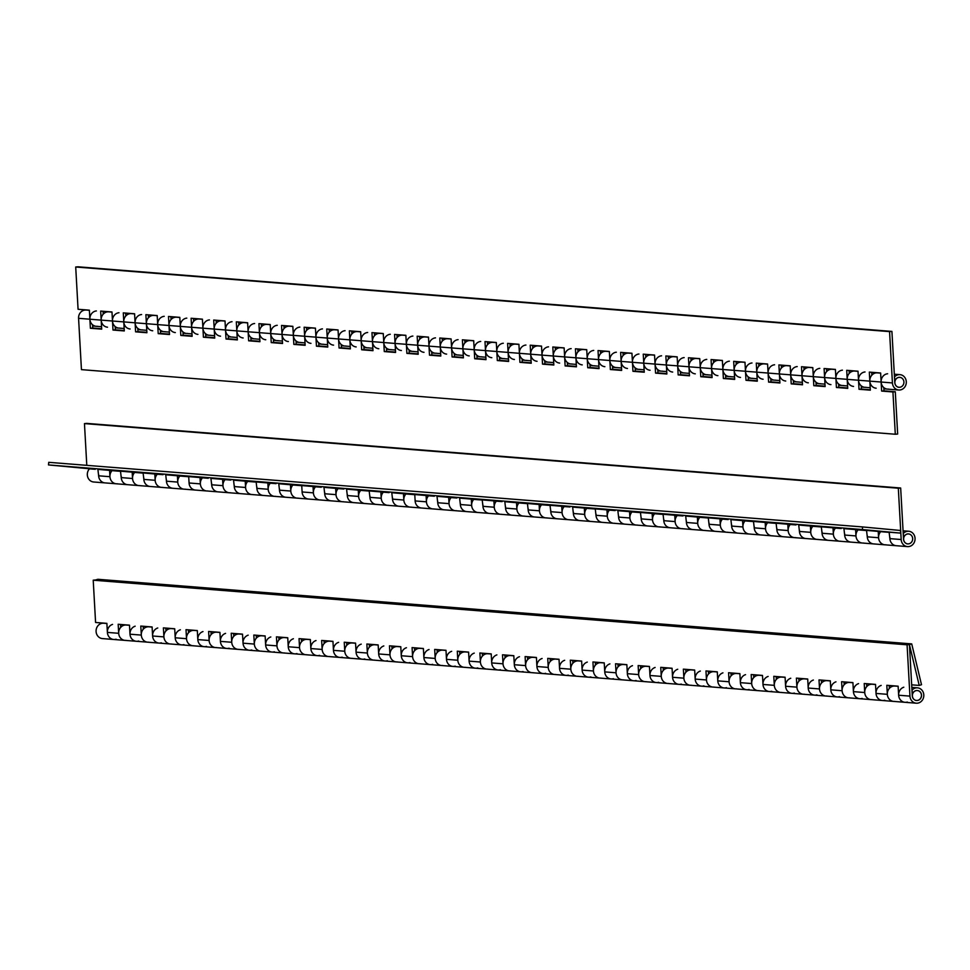 <?xml version="1.0" encoding="UTF-8"?>
<svg xmlns="http://www.w3.org/2000/svg" width="970" height="970" viewBox="0 0 970 970"><rect width="100%" height="100%" fill="white"/><g stroke="black" fill="none" stroke-linecap="round" stroke-linejoin="round"><path stroke-width="1.45" d="M911.715 643.898L909.423 644.601L95.569 579.987L97.861 579.284L911.715 643.898L921.5 684.711L919.22 685.426L909.423 644.601L907.071 644.807L909.945 696.12A7.699 6.948 94.5 0 0 916.262 703.202A7.699 6.948 94.5 0 0 917.305 703.189A7.699 6.948 94.5 0 0 923.816 695.49A7.699 6.948 94.5 0 0 917.487 687.839A7.699 6.948 94.5 0 0 916.444 687.851A7.699 6.948 94.5 0 0 912.067 690.058L912.333 694.884A5.08 4.583 -85.5 0 1 921.452 695.502A5.08 4.583 -85.5 0 1 912.297 695.914L909.423 644.601L95.569 579.987L93.217 580.193L95.581 622.473L106.882 623.37L107.391 632.404A7.699 6.948 94.5 0 0 113.708 639.485A7.699 6.948 -85.5 0 1 107.403 632.586A7.699 6.948 -85.5 0 1 112.544 624.401M909.945 696.12L898.632 695.223L898.135 686.19L886.822 685.293L887.332 694.326L876.031 693.429L875.522 684.396L864.221 683.498L864.731 692.531L853.418 691.634L852.921 682.601L841.608 681.704L842.118 690.737L830.817 689.84L830.308 680.807L819.007 679.909L819.517 688.942A7.699 6.948 94.5 0 0 825.834 696.023A7.699 6.948 -85.5 0 1 819.529 689.124A7.699 6.948 -85.5 0 1 824.67 680.94A7.699 6.948 -85.5 0 1 827.058 680.661A7.699 6.948 94.5 0 0 826.016 680.673A7.699 6.948 94.5 0 0 821.638 682.88L821.541 682.868M819.517 688.942L808.204 688.045L807.707 679.012L796.394 678.115L796.904 687.148A7.699 6.948 94.5 0 0 803.233 694.229A7.699 6.948 -85.5 0 1 796.916 687.33A7.699 6.948 -85.5 0 1 802.057 679.145A7.699 6.948 -85.5 0 1 804.445 678.867A7.699 6.948 94.5 0 0 803.415 678.879A7.699 6.948 94.5 0 0 799.025 681.086L798.94 681.073M796.904 687.148L785.603 686.251L785.094 677.218L773.793 676.32L774.303 685.353A7.699 6.948 94.5 0 0 780.62 692.434A7.699 6.948 -85.5 0 1 774.315 685.535A7.699 6.948 -85.5 0 1 779.456 677.351A7.699 6.948 -85.5 0 1 781.844 677.072A7.699 6.948 94.5 0 0 780.802 677.084A7.699 6.948 94.5 0 0 776.424 679.291L776.327 679.279M774.303 685.353L762.99 684.456L762.493 675.423L751.18 674.526L751.689 683.559A7.699 6.948 94.5 0 0 758.019 690.64A7.699 6.948 -85.5 0 1 751.702 683.741A7.699 6.948 -85.5 0 1 756.842 675.544A7.699 6.948 -85.5 0 1 759.231 675.278A7.699 6.948 94.5 0 0 758.201 675.29A7.699 6.948 94.5 0 0 753.811 677.496L753.726 677.484M751.689 683.559L740.389 682.662L739.88 673.629L728.579 672.731L729.088 681.764A7.699 6.948 94.5 0 0 735.405 688.845A7.699 6.948 -85.5 0 1 729.101 681.946A7.699 6.948 -85.5 0 1 734.241 673.75A7.699 6.948 -85.5 0 1 736.63 673.483A7.699 6.948 94.5 0 0 735.587 673.495A7.699 6.948 94.5 0 0 731.21 675.702L731.113 675.69M729.088 681.764L717.776 680.867L717.279 671.834L705.966 670.937L706.475 679.97A7.699 6.948 94.5 0 0 712.804 687.051A7.699 6.948 -85.5 0 1 706.487 680.152A7.699 6.948 -85.5 0 1 711.628 671.955A7.699 6.948 -85.5 0 1 714.017 671.689A7.699 6.948 94.5 0 0 712.986 671.701A7.699 6.948 94.5 0 0 708.597 673.895L708.512 673.895M706.475 679.97L695.175 679.073L694.665 670.04L683.365 669.142L683.874 678.176A7.699 6.948 94.5 0 0 690.191 685.244A7.699 6.948 -85.5 0 1 683.886 678.357A7.699 6.948 -85.5 0 1 689.027 670.161A7.699 6.948 -85.5 0 1 691.416 669.894A7.699 6.948 94.5 0 0 690.373 669.894A7.699 6.948 94.5 0 0 685.996 672.101L685.899 672.101M683.874 678.176L672.562 677.278L672.064 668.245L660.752 667.348L661.261 676.381A7.699 6.948 94.5 0 0 667.59 683.45A7.699 6.948 -85.5 0 1 661.273 676.563A7.699 6.948 -85.5 0 1 666.414 668.366A7.699 6.948 -85.5 0 1 668.803 668.1A7.699 6.948 94.5 0 0 667.772 668.1A7.699 6.948 94.5 0 0 663.383 670.306L663.298 670.306M661.261 676.381L649.961 675.484L649.451 666.451L638.151 665.553L638.66 674.587A7.699 6.948 94.5 0 0 644.977 681.655A7.699 6.948 -85.5 0 1 638.672 674.768A7.699 6.948 -85.5 0 1 643.813 666.572A7.699 6.948 -85.5 0 1 646.202 666.305A7.699 6.948 94.5 0 0 645.159 666.305A7.699 6.948 94.5 0 0 640.782 668.512L640.685 668.512M638.66 674.587L627.347 673.689L626.85 664.656L615.538 663.759L616.047 672.792A7.699 6.948 94.5 0 0 622.376 679.861A7.699 6.948 -85.5 0 1 616.059 672.974A7.699 6.948 -85.5 0 1 621.2 664.777A7.699 6.948 -85.5 0 1 623.589 664.511A7.699 6.948 94.5 0 0 622.558 664.511A7.699 6.948 94.5 0 0 618.169 666.717L618.084 666.717M616.047 672.792L604.746 671.895L604.237 662.862L592.937 661.964L593.446 670.997A7.699 6.948 94.5 0 0 599.763 678.066A7.699 6.948 -85.5 0 1 593.458 671.179A7.699 6.948 -85.5 0 1 598.599 662.983A7.699 6.948 -85.5 0 1 600.988 662.716A7.699 6.948 94.5 0 0 599.945 662.716A7.699 6.948 94.5 0 0 595.568 664.923L595.471 664.923M593.446 670.997L582.133 670.1L581.636 661.067L570.324 660.17L570.833 669.203A7.699 6.948 94.5 0 0 577.162 676.272A7.699 6.948 -85.5 0 1 570.845 669.385A7.699 6.948 -85.5 0 1 575.986 661.188A7.699 6.948 -85.5 0 1 578.375 660.922A7.699 6.948 94.5 0 0 577.344 660.922A7.699 6.948 94.5 0 0 572.955 663.128L572.87 663.128M570.833 669.203L559.532 668.306L559.023 659.273L547.723 658.375L548.232 667.409A7.699 6.948 94.5 0 0 554.549 674.477A7.699 6.948 -85.5 0 1 548.244 667.59A7.699 6.948 -85.5 0 1 553.385 659.394A7.699 6.948 -85.5 0 1 555.774 659.127A7.699 6.948 94.5 0 0 554.731 659.127A7.699 6.948 94.5 0 0 550.354 661.334L550.257 661.334M548.232 667.409L536.919 666.511L536.422 657.478L525.109 656.581L525.619 665.614A7.699 6.948 94.5 0 0 531.948 672.683A7.699 6.948 -85.5 0 1 525.631 665.796A7.699 6.948 -85.5 0 1 530.772 657.599A7.699 6.948 -85.5 0 1 533.16 657.333A7.699 6.948 94.5 0 0 532.13 657.333A7.699 6.948 94.5 0 0 527.741 659.539L527.656 659.539M525.619 665.614L514.318 664.717L513.809 655.684L502.508 654.786L503.018 663.819A7.699 6.948 94.5 0 0 509.335 670.888A7.699 6.948 -85.5 0 1 503.03 664.001A7.699 6.948 -85.5 0 1 508.171 655.805A7.699 6.948 -85.5 0 1 510.559 655.538A7.699 6.948 94.5 0 0 509.517 655.538A7.699 6.948 94.5 0 0 505.14 657.745L505.043 657.745M503.018 663.819L491.705 662.922L491.208 653.889L479.895 652.992L480.405 662.025L469.104 661.128L468.595 652.095L457.294 651.197L457.804 660.23L446.491 659.333L445.994 650.3L434.681 649.403L435.19 658.436L423.89 657.539L423.381 648.506L412.08 647.608L412.589 656.641L401.277 655.744L400.78 646.711L389.467 645.814L389.976 654.847L378.676 653.95L378.167 644.917L366.866 644.019L367.375 653.053L356.063 652.155L355.566 643.122L344.253 642.225L344.762 651.246L333.462 650.349L332.952 641.328L321.652 640.43L322.161 649.451L310.849 648.554L310.351 639.533L299.039 638.636L299.548 647.657L288.248 646.76L287.738 637.739L276.438 636.841L276.947 645.862L265.635 644.965L265.137 635.944L253.825 635.047L254.334 644.068L243.033 643.171L242.524 634.15L231.224 633.252L231.733 642.273L220.42 641.376L219.923 632.355L208.611 631.458L209.12 640.479L197.819 639.582L197.31 630.561L186.01 629.663L186.519 638.684L175.206 637.787L174.709 628.766L163.396 627.869L163.906 636.89L152.605 635.993L152.096 626.96L140.796 626.062L141.305 635.095L129.992 634.198L129.495 625.165L118.182 624.268L118.692 633.301A7.699 6.948 94.5 0 0 125.021 640.382A7.699 6.948 -85.5 0 1 118.704 633.483A7.699 6.948 -85.5 0 1 123.845 625.298A7.699 6.948 -85.5 0 1 126.233 625.019A7.699 6.948 94.5 0 0 125.203 625.032A7.699 6.948 94.5 0 0 120.813 627.238L120.716 627.226M141.305 635.095A7.699 6.948 94.5 0 0 147.622 642.176A7.699 6.948 -85.5 0 1 141.317 635.277A7.699 6.948 -85.5 0 1 146.458 627.093A7.699 6.948 -85.5 0 1 148.846 626.826A7.699 6.948 94.5 0 0 147.804 626.826A7.699 6.948 94.5 0 0 143.427 629.033L143.33 629.021M163.906 636.89A7.699 6.948 94.5 0 0 170.235 643.971A7.699 6.948 -85.5 0 1 163.918 637.072A7.699 6.948 -85.5 0 1 169.059 628.887A7.699 6.948 -85.5 0 1 171.447 628.621A7.699 6.948 94.5 0 0 170.417 628.621A7.699 6.948 94.5 0 0 166.028 630.827L165.931 630.815M186.519 638.684A7.699 6.948 94.5 0 0 192.836 645.765A7.699 6.948 -85.5 0 1 186.531 638.866A7.699 6.948 -85.5 0 1 191.672 630.682A7.699 6.948 -85.5 0 1 194.061 630.415A7.699 6.948 94.5 0 0 193.018 630.415A7.699 6.948 94.5 0 0 188.641 632.622L188.544 632.61M209.12 640.479A7.699 6.948 94.5 0 0 215.449 647.56A7.699 6.948 -85.5 0 1 209.132 640.661A7.699 6.948 -85.5 0 1 214.273 632.476A7.699 6.948 -85.5 0 1 216.662 632.21A7.699 6.948 94.5 0 0 215.631 632.21A7.699 6.948 94.5 0 0 211.242 634.416L211.145 634.404M231.733 642.273A7.699 6.948 94.5 0 0 238.05 649.354A7.699 6.948 -85.5 0 1 231.745 642.455A7.699 6.948 -85.5 0 1 236.886 634.271A7.699 6.948 -85.5 0 1 239.275 634.004A7.699 6.948 94.5 0 0 238.232 634.004A7.699 6.948 94.5 0 0 233.855 636.211L233.758 636.199M254.334 644.068A7.699 6.948 94.5 0 0 260.663 651.149A7.699 6.948 -85.5 0 1 254.346 644.25A7.699 6.948 -85.5 0 1 259.487 636.065A7.699 6.948 -85.5 0 1 261.876 635.799A7.699 6.948 94.5 0 0 260.845 635.799A7.699 6.948 94.5 0 0 256.456 638.005L256.359 637.993M276.947 645.862A7.699 6.948 94.5 0 0 283.264 652.943A7.699 6.948 -85.5 0 1 276.959 646.044A7.699 6.948 -85.5 0 1 282.1 637.86A7.699 6.948 -85.5 0 1 284.489 637.593A7.699 6.948 94.5 0 0 283.446 637.593A7.699 6.948 94.5 0 0 279.069 639.8L278.972 639.788M299.548 647.657A7.699 6.948 94.5 0 0 305.877 654.738A7.699 6.948 -85.5 0 1 299.56 647.839A7.699 6.948 -85.5 0 1 304.701 639.654A7.699 6.948 -85.5 0 1 307.09 639.388A7.699 6.948 94.5 0 0 306.059 639.388A7.699 6.948 94.5 0 0 301.67 641.594L301.573 641.582M322.161 649.451A7.699 6.948 94.5 0 0 328.478 656.532A7.699 6.948 -85.5 0 1 322.173 649.633A7.699 6.948 -85.5 0 1 327.314 641.449A7.699 6.948 -85.5 0 1 329.703 641.182A7.699 6.948 94.5 0 0 328.66 641.182A7.699 6.948 94.5 0 0 324.283 643.389L324.186 643.377M344.762 651.246A7.699 6.948 94.5 0 0 351.091 658.327A7.699 6.948 -85.5 0 1 344.774 651.428A7.699 6.948 -85.5 0 1 349.915 643.243A7.699 6.948 -85.5 0 1 352.304 642.977A7.699 6.948 94.5 0 0 351.273 642.977A7.699 6.948 94.5 0 0 346.884 645.183L346.787 645.171M367.375 653.053A7.699 6.948 94.5 0 0 373.692 660.121A7.699 6.948 -85.5 0 1 367.387 653.222A7.699 6.948 -85.5 0 1 372.529 645.038A7.699 6.948 -85.5 0 1 374.917 644.771A7.699 6.948 94.5 0 0 373.874 644.771A7.699 6.948 94.5 0 0 369.497 646.978L369.4 646.966M389.976 654.847A7.699 6.948 94.5 0 0 396.306 661.916A7.699 6.948 -85.5 0 1 389.988 655.017A7.699 6.948 -85.5 0 1 395.129 646.832A7.699 6.948 -85.5 0 1 397.518 646.566A7.699 6.948 94.5 0 0 396.487 646.566A7.699 6.948 94.5 0 0 392.098 648.772L392.001 648.76M412.589 656.641A7.699 6.948 94.5 0 0 418.907 663.71A7.699 6.948 -85.5 0 1 412.602 656.811A7.699 6.948 -85.5 0 1 417.743 648.627A7.699 6.948 -85.5 0 1 420.131 648.36A7.699 6.948 94.5 0 0 419.088 648.36A7.699 6.948 94.5 0 0 414.711 650.567L414.614 650.555M435.19 658.436A7.699 6.948 94.5 0 0 441.52 665.505A7.699 6.948 -85.5 0 1 435.203 658.606A7.699 6.948 -85.5 0 1 440.344 650.421A7.699 6.948 -85.5 0 1 442.732 650.155A7.699 6.948 94.5 0 0 441.702 650.155A7.699 6.948 94.5 0 0 437.312 652.361L437.228 652.361M480.405 662.025A7.699 6.948 94.5 0 0 486.734 669.094A7.699 6.948 -85.5 0 1 480.417 662.207A7.699 6.948 -85.5 0 1 485.558 654.01A7.699 6.948 -85.5 0 1 487.946 653.744A7.699 6.948 94.5 0 0 486.916 653.744A7.699 6.948 94.5 0 0 482.526 655.95L482.442 655.95M457.804 660.23A7.699 6.948 94.5 0 0 464.121 667.299A7.699 6.948 -85.5 0 1 457.816 660.412A7.699 6.948 -85.5 0 1 462.957 652.216A7.699 6.948 -85.5 0 1 465.345 651.949A7.699 6.948 94.5 0 0 464.303 651.949A7.699 6.948 94.5 0 0 459.925 654.156L459.828 654.156M842.118 690.737A7.699 6.948 94.5 0 0 848.447 697.818A7.699 6.948 -85.5 0 1 842.13 690.919A7.699 6.948 -85.5 0 1 847.271 682.735A7.699 6.948 -85.5 0 1 849.659 682.456A7.699 6.948 94.5 0 0 848.629 682.468A7.699 6.948 94.5 0 0 844.239 684.674L844.155 684.662M864.731 692.531A7.699 6.948 94.5 0 0 871.048 699.612A7.699 6.948 -85.5 0 1 864.743 692.713A7.699 6.948 -85.5 0 1 869.884 684.529A7.699 6.948 -85.5 0 1 872.272 684.25A7.699 6.948 94.5 0 0 871.23 684.262A7.699 6.948 94.5 0 0 866.853 686.469L866.756 686.457M887.332 694.326A7.699 6.948 94.5 0 0 893.661 701.407A7.699 6.948 -85.5 0 1 887.344 694.508A7.699 6.948 -85.5 0 1 892.485 686.323A7.699 6.948 -85.5 0 1 894.873 686.045A7.699 6.948 94.5 0 0 893.843 686.057A7.699 6.948 94.5 0 0 889.454 688.263L889.369 688.251M889.369 688.361L889.211 685.487M866.756 686.566L866.598 683.692M844.155 684.771L843.997 681.898M821.541 682.977L821.384 680.103M798.94 681.182L798.783 678.309M776.327 679.388L776.17 676.514M753.726 677.593L753.569 674.72M731.113 675.799L730.956 672.925M708.512 674.004L708.355 671.131M685.899 672.21L685.741 669.336M663.298 670.415L663.14 667.542M640.685 668.609L640.527 665.747M618.084 666.814L617.926 663.953M595.471 665.02L595.313 662.158M572.87 663.225L572.712 660.364M550.257 661.431L550.099 658.569M527.656 659.636L527.498 656.775M505.043 657.842L504.885 654.98M482.442 656.047L482.284 653.174M459.828 654.253L459.671 651.379M437.228 652.458L437.07 649.585M414.614 650.664L414.457 647.79M392.013 648.869L391.856 645.996M369.4 647.075L369.243 644.201M346.799 645.28L346.642 642.407M324.186 643.486L324.029 640.612M301.585 641.691L301.427 638.818M278.972 639.897L278.814 637.023M256.371 638.102L256.213 635.229M233.758 636.308L233.6 633.434M211.157 634.513L210.999 631.64M188.544 632.719L188.386 629.845M165.943 630.924L165.785 628.051M143.33 629.13L143.172 626.256M120.729 627.335L120.571 624.462M876.031 693.429A7.699 6.948 94.5 0 0 882.348 700.51L893.661 701.407A7.699 6.948 94.5 0 0 894.692 701.395M898.632 695.223A7.699 6.948 94.5 0 0 904.962 702.304A7.699 6.948 -85.5 0 1 898.644 695.405A7.699 6.948 -85.5 0 1 903.797 687.221M853.418 691.634A7.699 6.948 94.5 0 0 859.747 698.715L871.048 699.612A7.699 6.948 94.5 0 0 872.091 699.6M830.817 689.84A7.699 6.948 94.5 0 0 837.134 696.921L848.447 697.818A7.699 6.948 94.5 0 0 849.477 697.806M446.491 659.333A7.699 6.948 94.5 0 0 452.82 666.402L464.121 667.299A7.699 6.948 94.5 0 0 465.163 667.299M469.104 661.128A7.699 6.948 94.5 0 0 475.421 668.197L486.734 669.094A7.699 6.948 94.5 0 0 487.764 669.094M423.89 657.539A7.699 6.948 94.5 0 0 430.207 664.608L441.52 665.505A7.699 6.948 94.5 0 0 442.55 665.505M401.277 655.744A7.699 6.948 94.5 0 0 407.606 662.813L418.907 663.71A7.699 6.948 94.5 0 0 419.949 663.71M378.676 653.95A7.699 6.948 94.5 0 0 384.993 661.019L396.306 661.916A7.699 6.948 94.5 0 0 397.336 661.916M356.063 652.155A7.699 6.948 94.5 0 0 362.392 659.224L373.692 660.121A7.699 6.948 94.5 0 0 374.735 660.121M333.462 650.349A7.699 6.948 94.5 0 0 339.779 657.43L351.091 658.327A7.699 6.948 94.5 0 0 352.122 658.327M310.849 648.554A7.699 6.948 94.5 0 0 317.178 655.635L328.478 656.532A7.699 6.948 94.5 0 0 329.521 656.532M288.248 646.76A7.699 6.948 94.5 0 0 294.565 653.841L305.877 654.738A7.699 6.948 94.5 0 0 306.908 654.738M265.635 644.965A7.699 6.948 94.5 0 0 271.964 652.046L283.264 652.943A7.699 6.948 94.5 0 0 284.307 652.943M243.033 643.171A7.699 6.948 94.5 0 0 249.351 650.252L260.663 651.149A7.699 6.948 94.5 0 0 261.694 651.149M220.42 641.376A7.699 6.948 94.5 0 0 226.75 648.457L238.05 649.354A7.699 6.948 94.5 0 0 239.093 649.354M197.819 639.582A7.699 6.948 94.5 0 0 204.137 646.663L215.449 647.56A7.699 6.948 94.5 0 0 216.48 647.56M175.206 637.787A7.699 6.948 94.5 0 0 181.535 644.868L192.836 645.765A7.699 6.948 94.5 0 0 193.879 645.765M152.605 635.993A7.699 6.948 94.5 0 0 158.922 643.074L170.235 643.971A7.699 6.948 94.5 0 0 171.266 643.971M129.992 634.198A7.699 6.948 94.5 0 0 136.321 641.279L147.622 642.176A7.699 6.948 94.5 0 0 148.665 642.176M116.097 639.218A7.699 6.948 -85.5 0 1 113.708 639.485L125.021 640.382A7.699 6.948 94.5 0 0 126.051 640.37M491.705 662.922A7.699 6.948 94.5 0 0 498.034 669.991L509.335 670.888A7.699 6.948 94.5 0 0 510.378 670.888M514.318 664.717A7.699 6.948 94.5 0 0 520.635 671.786L531.948 672.683A7.699 6.948 94.5 0 0 532.979 672.683M536.919 666.511A7.699 6.948 94.5 0 0 543.249 673.58L554.549 674.477A7.699 6.948 94.5 0 0 555.592 674.477M559.532 668.306A7.699 6.948 94.5 0 0 565.849 675.375L577.162 676.272A7.699 6.948 94.5 0 0 578.193 676.272M582.133 670.1A7.699 6.948 94.5 0 0 588.463 677.169L599.763 678.066A7.699 6.948 94.5 0 0 600.806 678.066M604.746 671.895A7.699 6.948 94.5 0 0 611.064 678.964L622.376 679.861A7.699 6.948 94.5 0 0 623.407 679.861M627.347 673.689A7.699 6.948 94.5 0 0 633.677 680.758L644.977 681.655A7.699 6.948 94.5 0 0 646.02 681.655M649.961 675.484A7.699 6.948 94.5 0 0 656.278 682.553L667.59 683.45A7.699 6.948 94.5 0 0 668.621 683.45M672.562 677.278A7.699 6.948 94.5 0 0 678.891 684.347L690.191 685.244A7.699 6.948 94.5 0 0 691.234 685.244M695.175 679.073A7.699 6.948 94.5 0 0 701.492 686.154L712.804 687.051A7.699 6.948 94.5 0 0 713.835 687.039M717.776 680.867A7.699 6.948 94.5 0 0 724.105 687.948L735.405 688.845A7.699 6.948 94.5 0 0 736.448 688.833M740.389 682.662A7.699 6.948 94.5 0 0 746.706 689.743L758.019 690.64A7.699 6.948 94.5 0 0 759.049 690.628M762.99 684.456A7.699 6.948 94.5 0 0 769.319 691.537L780.62 692.434A7.699 6.948 94.5 0 0 781.662 692.422M785.603 686.251A7.699 6.948 94.5 0 0 791.92 693.332L803.233 694.229A7.699 6.948 94.5 0 0 804.263 694.217M808.204 688.045A7.699 6.948 94.5 0 0 814.533 695.126L825.834 696.023A7.699 6.948 94.5 0 0 826.876 696.011M907.071 644.807L93.217 580.193M917.147 700.486A4.971 4.486 94.5 0 0 917.268 690.555A4.971 4.486 94.5 0 0 912.382 695.538A4.971 4.486 94.5 0 0 917.147 700.486M206.525 646.396A7.699 6.948 -85.5 0 1 204.137 646.663A7.699 6.948 -85.5 0 1 197.831 639.763A7.699 6.948 -85.5 0 1 202.972 631.579M229.138 648.19A7.699 6.948 -85.5 0 1 226.75 648.457A7.699 6.948 -85.5 0 1 220.433 641.558A7.699 6.948 -85.5 0 1 225.586 633.374M251.739 649.985A7.699 6.948 -85.5 0 1 249.351 650.252A7.699 6.948 -85.5 0 1 243.046 643.352A7.699 6.948 -85.5 0 1 248.187 635.168M274.352 651.779A7.699 6.948 -85.5 0 1 271.964 652.046A7.699 6.948 -85.5 0 1 265.647 645.147A7.699 6.948 -85.5 0 1 270.8 636.963M296.953 653.574A7.699 6.948 -85.5 0 1 294.565 653.841A7.699 6.948 -85.5 0 1 288.26 646.941A7.699 6.948 -85.5 0 1 293.401 638.757M319.566 655.368A7.699 6.948 -85.5 0 1 317.178 655.635A7.699 6.948 -85.5 0 1 310.861 648.736A7.699 6.948 -85.5 0 1 316.014 640.552M342.167 657.163A7.699 6.948 -85.5 0 1 339.779 657.43A7.699 6.948 -85.5 0 1 333.474 650.53A7.699 6.948 -85.5 0 1 338.615 642.346M364.781 658.957A7.699 6.948 -85.5 0 1 362.392 659.224A7.699 6.948 -85.5 0 1 356.075 652.325A7.699 6.948 -85.5 0 1 361.228 644.141M387.382 660.752A7.699 6.948 -85.5 0 1 384.993 661.019A7.699 6.948 -85.5 0 1 378.688 654.12A7.699 6.948 -85.5 0 1 383.829 645.935M409.995 662.546A7.699 6.948 -85.5 0 1 407.606 662.813A7.699 6.948 -85.5 0 1 401.289 655.914A7.699 6.948 -85.5 0 1 406.442 647.73M432.596 664.341A7.699 6.948 -85.5 0 1 430.207 664.608A7.699 6.948 -85.5 0 1 423.902 657.709A7.699 6.948 -85.5 0 1 429.043 649.524M455.209 666.135A7.699 6.948 -85.5 0 1 452.82 666.402A7.699 6.948 -85.5 0 1 446.503 659.515A7.699 6.948 -85.5 0 1 451.656 651.319M477.81 667.93A7.699 6.948 -85.5 0 1 475.421 668.197A7.699 6.948 -85.5 0 1 469.116 661.31A7.699 6.948 -85.5 0 1 474.257 653.113M500.423 669.724A7.699 6.948 -85.5 0 1 498.034 669.991A7.699 6.948 -85.5 0 1 491.717 663.104A7.699 6.948 -85.5 0 1 496.87 654.908M523.024 671.519A7.699 6.948 -85.5 0 1 520.635 671.786A7.699 6.948 -85.5 0 1 514.33 664.899A7.699 6.948 -85.5 0 1 519.471 656.702M907.35 702.037A7.699 6.948 -85.5 0 1 904.962 702.304L916.262 703.202M884.737 700.243A7.699 6.948 -85.5 0 1 882.348 700.51A7.699 6.948 -85.5 0 1 876.043 693.611A7.699 6.948 -85.5 0 1 881.184 685.426M862.136 698.436A7.699 6.948 -85.5 0 1 859.747 698.715A7.699 6.948 -85.5 0 1 853.43 691.816A7.699 6.948 -85.5 0 1 858.583 683.632M839.523 696.642A7.699 6.948 -85.5 0 1 837.134 696.921A7.699 6.948 -85.5 0 1 830.829 690.022A7.699 6.948 -85.5 0 1 835.97 681.837M816.922 694.847A7.699 6.948 -85.5 0 1 814.533 695.126A7.699 6.948 -85.5 0 1 808.216 688.227A7.699 6.948 -85.5 0 1 813.369 680.043M794.309 693.053A7.699 6.948 -85.5 0 1 791.92 693.332A7.699 6.948 -85.5 0 1 785.615 686.433A7.699 6.948 -85.5 0 1 790.756 678.248M771.708 691.258A7.699 6.948 -85.5 0 1 769.319 691.537A7.699 6.948 -85.5 0 1 763.002 684.638A7.699 6.948 -85.5 0 1 768.155 676.442M749.095 689.464A7.699 6.948 -85.5 0 1 746.706 689.743A7.699 6.948 -85.5 0 1 740.401 682.844A7.699 6.948 -85.5 0 1 745.542 674.647M726.494 687.669A7.699 6.948 -85.5 0 1 724.105 687.948A7.699 6.948 -85.5 0 1 717.788 681.049A7.699 6.948 -85.5 0 1 722.941 672.853M703.88 685.875A7.699 6.948 -85.5 0 1 701.492 686.154A7.699 6.948 -85.5 0 1 695.187 679.255A7.699 6.948 -85.5 0 1 700.328 671.058M681.279 684.08A7.699 6.948 -85.5 0 1 678.891 684.347A7.699 6.948 -85.5 0 1 672.574 677.46A7.699 6.948 -85.5 0 1 677.727 669.264M658.666 682.286A7.699 6.948 -85.5 0 1 656.278 682.553A7.699 6.948 -85.5 0 1 649.973 675.666A7.699 6.948 -85.5 0 1 655.114 667.469M636.065 680.491A7.699 6.948 -85.5 0 1 633.677 680.758A7.699 6.948 -85.5 0 1 627.36 673.871A7.699 6.948 -85.5 0 1 632.513 665.675M613.452 678.697A7.699 6.948 -85.5 0 1 611.064 678.964A7.699 6.948 -85.5 0 1 604.759 672.077A7.699 6.948 -85.5 0 1 609.9 663.88M590.851 676.902A7.699 6.948 -85.5 0 1 588.463 677.169A7.699 6.948 -85.5 0 1 582.145 670.282A7.699 6.948 -85.5 0 1 587.299 662.086M545.637 673.313A7.699 6.948 -85.5 0 1 543.249 673.58A7.699 6.948 -85.5 0 1 536.931 666.693A7.699 6.948 -85.5 0 1 542.084 658.497M568.238 675.108A7.699 6.948 -85.5 0 1 565.849 675.375A7.699 6.948 -85.5 0 1 559.544 668.488A7.699 6.948 -85.5 0 1 564.686 660.291M183.924 644.601A7.699 6.948 -85.5 0 1 181.535 644.868A7.699 6.948 -85.5 0 1 175.218 637.969A7.699 6.948 -85.5 0 1 180.371 629.785M161.311 642.807A7.699 6.948 -85.5 0 1 158.922 643.074A7.699 6.948 -85.5 0 1 152.617 636.174A7.699 6.948 -85.5 0 1 157.758 627.99M113.708 639.485L102.408 638.587A7.699 6.948 -85.5 0 1 96.103 631.688A7.699 6.948 -85.5 0 1 101.244 623.504A7.699 6.948 -85.5 0 1 103.632 623.225L106.894 623.492M138.71 641.012A7.699 6.948 -85.5 0 1 136.321 641.279A7.699 6.948 -85.5 0 1 130.004 634.38A7.699 6.948 -85.5 0 1 135.157 626.196M919.22 685.426L911.679 684.832M899.639 387.285A4.971 4.486 94.5 0 0 899.76 377.366A4.971 4.486 94.5 0 0 894.873 382.35A4.971 4.486 94.5 0 0 899.639 387.285M160.377 330.164L160.559 333.425L158.207 333.632L169.507 334.529L168.998 325.496A7.699 6.948 -85.5 0 1 175.509 317.226A7.699 6.948 -85.5 0 1 176.552 317.214A7.699 6.948 94.5 0 0 175.509 317.226A7.699 6.948 94.5 0 0 171.132 319.433L171.035 319.421M187.671 333.462A7.699 6.948 -85.5 0 1 186.628 333.474A7.699 6.948 -85.5 0 1 183.087 332.031L182.99 332.031M182.99 331.958L183.172 335.22L180.808 335.426L192.121 336.323L191.611 327.29A7.699 6.948 -85.5 0 1 198.11 319.021A7.699 6.948 -85.5 0 1 199.153 319.009A7.699 6.948 94.5 0 0 198.11 319.021A7.699 6.948 94.5 0 0 193.733 321.228L193.636 321.216M210.272 335.256A7.699 6.948 -85.5 0 1 209.241 335.268A7.699 6.948 -85.5 0 1 205.688 333.825L205.604 333.825M205.591 333.753L205.773 337.014L203.421 337.22L214.722 338.118L214.212 329.085A7.699 6.948 -85.5 0 1 220.723 320.815A7.699 6.948 -85.5 0 1 221.766 320.803A7.699 6.948 94.5 0 0 220.723 320.815A7.699 6.948 94.5 0 0 216.346 323.022L216.249 323.01M232.885 337.051A7.699 6.948 -85.5 0 1 231.842 337.063A7.699 6.948 -85.5 0 1 228.302 335.632L228.205 335.62M228.205 335.547L228.387 338.809L226.022 339.015L237.335 339.912L236.825 330.879A7.699 6.948 -85.5 0 1 243.325 322.61A7.699 6.948 -85.5 0 1 244.367 322.598A7.699 6.948 94.5 0 0 243.325 322.61A7.699 6.948 94.5 0 0 238.947 324.817L238.85 324.804M255.486 338.845A7.699 6.948 -85.5 0 1 254.455 338.857A7.699 6.948 -85.5 0 1 250.903 337.427L250.818 337.414M250.806 337.342L250.987 340.603L248.635 340.809L259.936 341.707L259.426 332.674A7.699 6.948 -85.5 0 1 265.938 324.404A7.699 6.948 -85.5 0 1 266.98 324.392A7.699 6.948 94.5 0 0 265.938 324.404A7.699 6.948 94.5 0 0 261.56 326.611L261.463 326.599M278.099 340.64A7.699 6.948 -85.5 0 1 277.056 340.652A7.699 6.948 -85.5 0 1 273.516 339.221L273.419 339.209M273.419 339.136L273.601 342.398L271.236 342.604L282.549 343.501L282.04 334.468A7.699 6.948 -85.5 0 1 288.539 326.199A7.699 6.948 -85.5 0 1 289.581 326.187A7.699 6.948 94.5 0 0 288.539 326.199A7.699 6.948 94.5 0 0 284.161 328.406L284.064 328.393M300.7 342.434A7.699 6.948 -85.5 0 1 299.669 342.446A7.699 6.948 -85.5 0 1 296.117 341.016L296.032 341.003M296.02 340.931L296.202 344.192L293.849 344.399L305.15 345.296L304.641 336.263A7.699 6.948 -85.5 0 1 311.152 327.993A7.699 6.948 -85.5 0 1 312.195 327.981A7.699 6.948 94.5 0 0 311.152 327.993A7.699 6.948 94.5 0 0 306.775 330.2L306.678 330.188M323.313 344.229A7.699 6.948 -85.5 0 1 322.27 344.241A7.699 6.948 -85.5 0 1 318.73 342.81L318.633 342.798M318.633 342.725L318.815 345.987L316.45 346.193L327.763 347.09L327.254 338.057A7.699 6.948 -85.5 0 1 333.753 329.788A7.699 6.948 -85.5 0 1 334.796 329.788A7.699 6.948 94.5 0 0 333.753 329.788A7.699 6.948 94.5 0 0 329.376 331.995L329.279 331.983M345.914 346.035A7.699 6.948 -85.5 0 1 344.883 346.035A7.699 6.948 -85.5 0 1 341.331 344.605L341.246 344.592M341.234 344.52L341.416 347.781L339.063 347.987L350.364 348.885L349.855 339.852A7.699 6.948 -85.5 0 1 356.366 331.582A7.699 6.948 -85.5 0 1 357.409 331.582A7.699 6.948 94.5 0 0 356.366 331.582A7.699 6.948 94.5 0 0 351.989 333.789L351.892 333.777M368.527 347.83A7.699 6.948 -85.5 0 1 367.484 347.83A7.699 6.948 -85.5 0 1 363.944 346.399L363.847 346.387M363.847 346.314L364.029 349.576L361.664 349.782L372.977 350.679L372.468 341.646A7.699 6.948 -85.5 0 1 378.967 333.377A7.699 6.948 -85.5 0 1 380.01 333.377A7.699 6.948 94.5 0 0 378.967 333.377A7.699 6.948 94.5 0 0 374.59 335.584L374.493 335.571M391.128 349.624A7.699 6.948 -85.5 0 1 390.098 349.624A7.699 6.948 -85.5 0 1 386.545 348.194L386.46 348.182M386.448 348.109L386.63 351.37L384.278 351.576L395.578 352.474L395.069 343.441A7.699 6.948 -85.5 0 1 401.58 335.171A7.699 6.948 -85.5 0 1 402.623 335.171A7.699 6.948 94.5 0 0 401.58 335.171A7.699 6.948 94.5 0 0 397.203 337.378L397.106 337.366M413.741 351.419A7.699 6.948 -85.5 0 1 412.699 351.419A7.699 6.948 -85.5 0 1 409.158 349.988L409.061 349.976M409.061 349.903L409.243 353.165L406.879 353.371L418.191 354.268L417.682 345.235A7.699 6.948 -85.5 0 1 424.181 336.966A7.699 6.948 -85.5 0 1 425.224 336.966A7.699 6.948 94.5 0 0 424.181 336.966A7.699 6.948 94.5 0 0 419.804 339.173L419.707 339.161M436.342 353.213A7.699 6.948 -85.5 0 1 435.312 353.213A7.699 6.948 -85.5 0 1 431.759 351.783L431.674 351.77M431.662 351.698L431.844 354.959L429.492 355.166L440.792 356.063L440.283 347.03A7.699 6.948 -85.5 0 1 446.794 338.76A7.699 6.948 -85.5 0 1 447.837 338.76A7.699 6.948 94.5 0 0 446.794 338.76A7.699 6.948 94.5 0 0 442.417 340.967L442.32 340.955M458.955 355.008A7.699 6.948 -85.5 0 1 457.913 355.008A7.699 6.948 -85.5 0 1 454.372 353.577L454.275 353.565M454.275 353.492L454.457 356.754L452.093 356.96L463.405 357.857L462.896 348.824A7.699 6.948 -85.5 0 1 469.395 340.555A7.699 6.948 -85.5 0 1 470.438 340.555A7.699 6.948 94.5 0 0 469.395 340.555A7.699 6.948 94.5 0 0 465.018 342.762L464.921 342.749M481.556 356.802A7.699 6.948 -85.5 0 1 480.526 356.802A7.699 6.948 -85.5 0 1 476.973 355.372L476.888 355.359M476.876 355.287L477.058 358.548L474.706 358.754L486.006 359.652L485.497 350.619A7.699 6.948 -85.5 0 1 492.008 342.349A7.699 6.948 -85.5 0 1 493.051 342.349A7.699 6.948 94.5 0 0 492.008 342.349A7.699 6.948 94.5 0 0 487.631 344.556L487.534 344.544M504.17 358.597A7.699 6.948 -85.5 0 1 503.127 358.597A7.699 6.948 -85.5 0 1 499.586 357.166L499.489 357.154M861.202 385.805L861.384 389.067L859.02 389.273L870.332 390.17L869.823 381.137A7.699 6.948 -85.5 0 1 876.322 372.856A7.699 6.948 -85.5 0 1 877.365 372.856A7.699 6.948 94.5 0 0 876.322 372.856A7.699 6.948 94.5 0 0 871.945 375.063L871.848 375.063M888.484 389.103A7.699 6.948 -85.5 0 1 887.453 389.115A7.699 6.948 -85.5 0 1 883.9 387.673L883.815 387.673M838.589 384.011L838.771 387.272L836.419 387.479L847.719 388.376L847.21 379.343A7.699 6.948 -85.5 0 1 853.721 371.061A7.699 6.948 -85.5 0 1 854.764 371.061A7.699 6.948 94.5 0 0 853.721 371.061A7.699 6.948 94.5 0 0 849.344 373.268L849.247 373.268M865.883 387.309A7.699 6.948 -85.5 0 1 864.84 387.309A7.699 6.948 -85.5 0 1 861.299 385.878L861.202 385.878M815.988 382.204L816.17 385.478L813.806 385.684L825.118 386.581L824.609 377.548A7.699 6.948 -85.5 0 1 831.108 369.267A7.699 6.948 -85.5 0 1 832.151 369.267A7.699 6.948 94.5 0 0 831.108 369.267A7.699 6.948 94.5 0 0 826.731 371.474L826.634 371.474M843.269 385.514A7.699 6.948 -85.5 0 1 842.239 385.514A7.699 6.948 -85.5 0 1 838.686 384.084L838.601 384.084M793.375 380.41L793.557 383.683L791.205 383.89L802.505 384.787L801.996 375.754A7.699 6.948 -85.5 0 1 808.507 367.472A7.699 6.948 -85.5 0 1 809.55 367.472A7.699 6.948 94.5 0 0 808.507 367.472A7.699 6.948 94.5 0 0 804.13 369.679L804.033 369.679M820.668 383.72A7.699 6.948 -85.5 0 1 819.626 383.72A7.699 6.948 -85.5 0 1 816.085 382.289L815.988 382.289M770.774 378.615L770.956 381.889L768.592 382.095L779.904 382.992L779.395 373.959A7.699 6.948 -85.5 0 1 785.894 365.678A7.699 6.948 -85.5 0 1 786.937 365.678A7.699 6.948 94.5 0 0 785.894 365.678A7.699 6.948 94.5 0 0 781.517 367.885L781.42 367.885M798.055 381.925A7.699 6.948 -85.5 0 1 797.025 381.925A7.699 6.948 -85.5 0 1 793.472 380.495L793.387 380.495M748.161 376.821L748.343 380.094L745.991 380.301L757.291 381.198L756.782 372.165A7.699 6.948 -85.5 0 1 763.293 363.883A7.699 6.948 -85.5 0 1 764.336 363.883A7.699 6.948 94.5 0 0 763.293 363.883A7.699 6.948 94.5 0 0 758.916 366.09L758.819 366.09M775.454 380.131A7.699 6.948 -85.5 0 1 774.412 380.131A7.699 6.948 -85.5 0 1 770.871 378.7L770.774 378.7M725.56 375.026L725.742 378.3L723.377 378.506L734.69 379.403L734.181 370.37A7.699 6.948 -85.5 0 1 740.68 362.089A7.699 6.948 -85.5 0 1 741.723 362.089A7.699 6.948 94.5 0 0 740.68 362.089A7.699 6.948 94.5 0 0 736.303 364.296L736.206 364.296M752.841 378.336A7.699 6.948 -85.5 0 1 751.811 378.336A7.699 6.948 -85.5 0 1 748.258 376.906L748.173 376.906M702.947 373.232L703.129 376.505L700.776 376.7L712.077 377.597L711.568 368.576A7.699 6.948 -85.5 0 1 718.079 360.294A7.699 6.948 -85.5 0 1 719.122 360.294A7.699 6.948 94.5 0 0 718.079 360.294A7.699 6.948 94.5 0 0 713.702 362.501L713.605 362.501M730.24 376.542A7.699 6.948 -85.5 0 1 729.197 376.542A7.699 6.948 -85.5 0 1 725.657 375.111L725.56 375.111M680.346 371.437L680.528 374.711L678.163 374.905L689.476 375.802L688.967 366.781A7.699 6.948 -85.5 0 1 695.466 358.5A7.699 6.948 -85.5 0 1 696.509 358.5A7.699 6.948 94.5 0 0 695.466 358.5A7.699 6.948 94.5 0 0 691.089 360.707L690.992 360.707M707.627 374.747A7.699 6.948 -85.5 0 1 706.596 374.747A7.699 6.948 -85.5 0 1 703.044 373.317L702.959 373.304M657.733 369.643L657.915 372.916L655.562 373.111L666.863 374.008L666.354 364.987A7.699 6.948 -85.5 0 1 672.865 356.705A7.699 6.948 -85.5 0 1 673.907 356.705A7.699 6.948 94.5 0 0 672.865 356.705A7.699 6.948 94.5 0 0 668.488 358.912L668.391 358.912M685.026 372.953A7.699 6.948 -85.5 0 1 683.983 372.953A7.699 6.948 -85.5 0 1 680.443 371.522L680.346 371.51M635.132 367.848L635.314 371.122L632.949 371.316L644.262 372.213L643.753 363.192A7.699 6.948 -85.5 0 1 650.252 354.911A7.699 6.948 -85.5 0 1 651.294 354.911A7.699 6.948 94.5 0 0 650.252 354.911A7.699 6.948 94.5 0 0 645.874 357.118L645.778 357.118M662.413 371.158A7.699 6.948 -85.5 0 1 661.382 371.158A7.699 6.948 -85.5 0 1 657.83 369.728L657.745 369.716M612.519 366.054L612.7 369.327L610.348 369.521L621.649 370.419L621.139 361.398A7.699 6.948 -85.5 0 1 627.651 353.116A7.699 6.948 -85.5 0 1 628.693 353.116A7.699 6.948 94.5 0 0 627.651 353.116A7.699 6.948 94.5 0 0 623.273 355.323L623.177 355.323M639.812 369.364A7.699 6.948 -85.5 0 1 638.769 369.364A7.699 6.948 -85.5 0 1 635.229 367.933L635.132 367.921M589.918 364.259L590.099 367.521L587.735 367.727L599.048 368.624L598.538 359.603A7.699 6.948 -85.5 0 1 605.037 351.322A7.699 6.948 -85.5 0 1 606.08 351.322A7.699 6.948 94.5 0 0 605.037 351.322A7.699 6.948 94.5 0 0 600.66 353.529L600.563 353.516M617.199 367.569A7.699 6.948 -85.5 0 1 616.168 367.569A7.699 6.948 -85.5 0 1 612.616 366.139L612.531 366.126M567.304 362.465L567.486 365.726L565.134 365.933L576.435 366.83L575.925 357.809A7.699 6.948 -85.5 0 1 582.437 349.527A7.699 6.948 -85.5 0 1 583.479 349.527A7.699 6.948 94.5 0 0 582.437 349.527A7.699 6.948 94.5 0 0 578.059 351.734L577.962 351.722M594.598 365.775A7.699 6.948 -85.5 0 1 593.555 365.775A7.699 6.948 -85.5 0 1 590.015 364.344L589.918 364.332M544.703 360.67L544.885 363.932L542.521 364.138L553.834 365.035L553.324 356.014A7.699 6.948 -85.5 0 1 559.823 347.733A7.699 6.948 -85.5 0 1 560.866 347.733A7.699 6.948 94.5 0 0 559.823 347.733A7.699 6.948 94.5 0 0 555.446 349.94L555.349 349.928M571.985 363.98A7.699 6.948 -85.5 0 1 570.954 363.98A7.699 6.948 -85.5 0 1 567.401 362.55L567.317 362.537M499.489 357.081L499.671 360.343L497.307 360.549L508.619 361.446L508.11 352.413A7.699 6.948 -85.5 0 1 514.609 344.144A7.699 6.948 -85.5 0 1 515.652 344.144A7.699 6.948 94.5 0 0 514.609 344.144A7.699 6.948 94.5 0 0 510.232 346.351L510.135 346.338M526.771 360.391A7.699 6.948 -85.5 0 1 525.74 360.391A7.699 6.948 -85.5 0 1 522.187 358.961L522.102 358.949M522.09 358.876L522.272 362.137L519.92 362.343L531.221 363.241L530.711 354.22A7.699 6.948 -85.5 0 1 537.222 345.938A7.699 6.948 -85.5 0 1 538.265 345.938A7.699 6.948 94.5 0 0 537.222 345.938A7.699 6.948 94.5 0 0 532.845 348.145L532.748 348.133M549.384 362.186A7.699 6.948 -85.5 0 1 548.341 362.186A7.699 6.948 -85.5 0 1 544.8 360.755L544.703 360.743M137.776 328.369L137.958 331.631L135.594 331.837L146.906 332.734L146.397 323.701A7.699 6.948 -85.5 0 1 152.896 315.432A7.699 6.948 -85.5 0 1 153.939 315.42A7.699 6.948 94.5 0 0 152.896 315.432A7.699 6.948 94.5 0 0 148.519 317.639L148.422 317.626M165.058 331.667A7.699 6.948 -85.5 0 1 164.027 331.679A7.699 6.948 -85.5 0 1 160.474 330.236L160.389 330.236M115.163 326.575L115.345 329.836L112.993 330.042L124.293 330.94L123.784 321.907A7.699 6.948 -85.5 0 1 130.295 313.637A7.699 6.948 -85.5 0 1 131.338 313.625A7.699 6.948 94.5 0 0 130.295 313.637A7.699 6.948 94.5 0 0 125.918 315.844L125.821 315.832M142.457 329.873A7.699 6.948 -85.5 0 1 141.414 329.885A7.699 6.948 -85.5 0 1 137.873 328.442L137.776 328.442M895.298 434.245L892.933 391.965L895.298 391.759L897.662 434.039L895.298 434.245L81.444 369.631L78.57 318.318A7.699 6.948 -85.5 0 1 85.081 310.048A7.699 6.948 -85.5 0 1 86.124 310.036L89.385 310.303M97.242 326.284A7.699 6.948 -85.5 0 1 96.2 326.296A7.699 6.948 -85.5 0 1 92.659 324.853L92.562 324.853M92.562 324.78L92.744 328.042L90.38 328.248L101.692 329.145L101.183 320.112A7.699 6.948 -85.5 0 1 107.682 311.843A7.699 6.948 -85.5 0 1 108.725 311.831A7.699 6.948 94.5 0 0 107.682 311.843A7.699 6.948 94.5 0 0 103.305 314.05L103.208 314.037M119.843 328.078A7.699 6.948 -85.5 0 1 118.813 328.09A7.699 6.948 -85.5 0 1 115.26 326.647L115.175 326.647M112.993 330.042L112.484 321.009A7.699 6.948 -85.5 0 1 118.995 312.74M90.38 328.248L89.883 319.215A7.699 6.948 -85.5 0 1 96.382 310.946M135.594 331.837L135.097 322.804A7.699 6.948 -85.5 0 1 141.596 314.535M158.207 333.632L157.698 324.598A7.699 6.948 -85.5 0 1 164.209 316.329M542.521 364.138L542.024 355.117A7.699 6.948 -85.5 0 1 548.523 346.836M519.92 362.343L519.411 353.31A7.699 6.948 -85.5 0 1 525.922 345.041M565.134 365.933L564.625 356.911A7.699 6.948 -85.5 0 1 571.136 348.63M587.735 367.727L587.238 358.706A7.699 6.948 -85.5 0 1 593.737 350.425M610.348 369.521L609.839 360.5A7.699 6.948 -85.5 0 1 616.35 352.219M632.949 371.316L632.452 362.295A7.699 6.948 -85.5 0 1 638.951 354.014M655.562 373.111L655.053 364.089A7.699 6.948 -85.5 0 1 661.564 355.808M678.163 374.905L677.666 365.884A7.699 6.948 -85.5 0 1 684.165 357.603M700.776 376.7L700.267 367.678A7.699 6.948 -85.5 0 1 706.778 359.397M723.377 378.506L722.88 369.473A7.699 6.948 -85.5 0 1 729.379 361.192M745.991 380.301L745.481 371.267A7.699 6.948 -85.5 0 1 751.992 362.986M768.592 382.095L768.094 373.062A7.699 6.948 -85.5 0 1 774.593 364.781M791.205 383.89L790.695 374.856A7.699 6.948 -85.5 0 1 797.207 366.575M813.806 385.684L813.309 376.651A7.699 6.948 -85.5 0 1 819.808 368.37M836.419 387.479L835.91 378.445A7.699 6.948 -85.5 0 1 842.421 370.164M859.02 389.273L858.523 380.24A7.699 6.948 -85.5 0 1 865.022 371.959M876.152 388.218A7.699 6.948 94.5 0 1 869.823 381.137L869.314 372.104L880.627 373.001L881.124 382.034A7.699 6.948 -85.5 0 1 887.635 373.765M497.307 360.549L496.81 351.516A7.699 6.948 -85.5 0 1 503.309 343.247M474.706 358.754L474.197 349.721A7.699 6.948 -85.5 0 1 480.708 341.452M452.093 356.96L451.596 347.927A7.699 6.948 -85.5 0 1 458.095 339.658M429.492 355.166L428.982 346.132A7.699 6.948 -85.5 0 1 435.494 337.863M406.879 353.371L406.382 344.338A7.699 6.948 -85.5 0 1 412.88 336.069M384.278 351.576L383.768 342.543A7.699 6.948 -85.5 0 1 390.279 334.274M361.664 349.782L361.167 340.749A7.699 6.948 -85.5 0 1 367.666 332.48M339.063 347.987L338.554 338.954A7.699 6.948 -85.5 0 1 345.065 330.685M316.45 346.193L315.953 337.16A7.699 6.948 -85.5 0 1 322.452 328.891M293.849 344.399L293.34 335.365A7.699 6.948 -85.5 0 1 299.851 327.096M271.236 342.604L270.739 333.571A7.699 6.948 -85.5 0 1 277.238 325.302M248.635 340.809L248.126 331.776A7.699 6.948 -85.5 0 1 254.637 323.507M226.022 339.015L225.525 329.982A7.699 6.948 -85.5 0 1 232.024 321.713M203.421 337.22L202.912 328.187A7.699 6.948 -85.5 0 1 209.423 319.918M180.808 335.426L180.311 326.393A7.699 6.948 -85.5 0 1 186.81 318.124M124.269 330.54L115.345 329.836M146.882 332.334L137.958 331.631M169.483 334.129L160.559 333.425M192.096 335.923L183.172 335.22M214.697 337.718L205.773 337.014M237.31 339.512L228.387 338.809M259.911 341.307L250.987 340.603M282.525 343.113L273.601 342.398M305.126 344.908L296.202 344.192M327.739 346.702L318.815 345.987M350.34 348.497L341.416 347.781M372.953 350.291L364.029 349.576M395.554 352.086L386.63 351.37M418.167 353.88L409.243 353.165M440.768 355.675L431.844 354.959M463.381 357.469L454.457 356.754M485.982 359.264L477.058 358.548M508.595 361.058L499.671 360.343M531.196 362.853L522.272 362.137M553.809 364.647L544.885 363.932M576.41 366.442L567.486 365.726M599.024 368.236L590.099 367.521M621.624 370.031L612.7 369.327M644.238 371.825L635.314 371.122M666.839 373.62L657.915 372.916M689.452 375.414L680.528 374.711M712.053 377.209L703.129 376.505M734.666 379.003L725.742 378.3M757.267 380.798L748.343 380.094M779.88 382.592L770.956 381.889M802.481 384.387L793.557 383.683M825.094 386.181L816.17 385.478M847.695 387.976L838.771 387.272M870.308 389.77L861.384 389.067M883.803 387.6L883.985 390.861L881.633 391.068L892.933 391.965M895.298 391.759L883.985 390.861M101.668 328.745L92.744 328.042M853.539 386.412A7.699 6.948 94.5 0 1 847.21 379.343L846.713 370.31L858.013 371.207L858.523 380.24L881.124 382.034L881.633 391.068M891.915 331.413L889.563 331.619L892.424 382.932A7.699 6.948 94.5 0 0 898.753 390.013A7.699 6.948 94.5 0 0 899.796 390.001A7.699 6.948 94.5 0 0 906.307 382.301A7.699 6.948 94.5 0 0 899.978 374.65A7.699 6.948 94.5 0 0 898.935 374.662A7.699 6.948 94.5 0 0 894.558 376.857L894.825 381.695A5.08 4.583 -85.5 0 1 903.943 382.313A5.08 4.583 -85.5 0 1 894.789 382.726L891.915 331.413L78.061 266.798L75.708 267.005L78.073 309.284L89.373 310.182L89.883 319.215A7.699 6.948 94.5 0 0 96.2 326.296L92.623 326.005M871.86 375.172L871.703 372.298M849.247 373.377L849.089 370.504M826.646 371.571L826.488 368.709M804.033 369.776L803.875 366.915M781.432 367.982L781.274 365.12M758.819 366.187L758.661 363.326M736.218 364.393L736.06 361.531M713.605 362.598L713.447 359.737M691.004 360.804L690.846 357.942M668.391 359.009L668.233 356.135M645.79 357.215L645.632 354.341M623.177 355.42L623.019 352.546M600.575 353.626L600.418 350.752M577.962 351.831L577.805 348.957M555.361 350.037L555.204 347.163M532.748 348.242L532.591 345.368M510.147 346.448L509.99 343.574M487.534 344.653L487.376 341.779M464.933 342.859L464.775 339.985M442.32 341.064L442.162 338.19M419.719 339.27L419.561 336.396M397.106 337.475L396.948 334.601M374.505 335.681L374.347 332.807M351.892 333.886L351.734 331.012M329.291 332.092L329.133 329.218M306.678 330.297L306.52 327.423M284.077 328.503L283.919 325.629M261.463 326.708L261.306 323.834M238.862 324.914L238.705 322.04M216.249 323.119L216.092 320.245M193.648 321.325L193.491 318.451M171.035 319.53L170.878 316.656M148.434 317.736L148.277 314.862M125.821 315.941L125.663 313.067M103.22 314.147L103.062 311.273M830.938 384.617A7.699 6.948 94.5 0 1 824.609 377.548L824.1 368.515L835.412 369.412L835.91 378.445L858.523 380.24A7.699 6.948 94.5 0 0 864.84 387.309L861.263 387.03M892.424 382.932L881.124 382.034A7.699 6.948 94.5 0 0 887.453 389.115L883.876 388.825M808.325 382.823A7.699 6.948 94.5 0 1 801.996 375.754L801.499 366.721L812.799 367.618L813.309 376.651L835.91 378.445A7.699 6.948 94.5 0 0 842.239 385.514L838.662 385.236M785.724 381.028A7.699 6.948 94.5 0 1 779.395 373.959L778.886 364.926L790.198 365.823L790.695 374.856L813.309 376.651A7.699 6.948 94.5 0 0 819.626 383.72L816.049 383.441M424.011 352.316A7.699 6.948 94.5 0 1 417.682 345.235L417.173 336.214L428.485 337.111L428.982 346.132L451.596 347.927L451.086 338.906L439.786 338.009L440.283 347.03A7.699 6.948 94.5 0 0 446.612 354.111M401.398 350.522A7.699 6.948 94.5 0 1 395.069 343.441L394.572 334.42L405.872 335.317L406.382 344.338L428.982 346.132A7.699 6.948 94.5 0 0 435.312 353.213L431.735 352.934M454.336 354.729L457.913 355.008A7.699 6.948 94.5 0 1 451.596 347.927L474.197 349.721L473.7 340.7L462.387 339.803L462.896 348.824A7.699 6.948 94.5 0 0 469.225 355.905M378.797 348.727A7.699 6.948 94.5 0 1 372.468 341.646L371.959 332.625L383.271 333.522L383.768 342.543L406.382 344.338A7.699 6.948 94.5 0 0 412.699 351.419L409.122 351.14M356.184 346.933A7.699 6.948 94.5 0 1 349.855 339.852L349.358 330.831L360.658 331.728L361.167 340.749L383.768 342.543A7.699 6.948 94.5 0 0 390.098 349.624L386.521 349.333M333.583 345.138A7.699 6.948 94.5 0 1 327.254 338.057L326.745 329.024L338.057 329.921L338.554 338.954L361.167 340.749A7.699 6.948 94.5 0 0 367.484 347.83L363.908 347.539M310.97 343.344A7.699 6.948 94.5 0 1 304.641 336.263L304.143 327.229L315.444 328.127L315.953 337.16L338.554 338.954A7.699 6.948 94.5 0 0 344.883 346.035L341.307 345.744M288.369 341.549A7.699 6.948 94.5 0 1 282.04 334.468L281.53 325.435L292.843 326.332L293.34 335.365L315.953 337.16A7.699 6.948 94.5 0 0 322.27 344.241L318.693 343.95M265.756 339.755A7.699 6.948 94.5 0 1 259.426 332.674L258.929 323.64L270.23 324.538L270.739 333.571L293.34 335.365A7.699 6.948 94.5 0 0 299.669 342.446L296.092 342.155M243.155 337.96A7.699 6.948 94.5 0 1 236.825 330.879L236.316 321.846L247.629 322.743L248.126 331.776L270.739 333.571A7.699 6.948 94.5 0 0 277.056 340.652L273.479 340.361M220.542 336.166A7.699 6.948 94.5 0 1 214.212 329.085L213.715 320.051L225.016 320.949L225.525 329.982L248.126 331.776A7.699 6.948 94.5 0 0 254.455 338.857L250.878 338.566M197.941 334.371A7.699 6.948 94.5 0 1 191.611 327.29L191.102 318.257L202.415 319.154L202.912 328.187L225.525 329.982A7.699 6.948 94.5 0 0 231.842 337.063L228.265 336.772M175.327 332.577A7.699 6.948 94.5 0 1 168.998 325.496L168.501 316.462L179.802 317.36L180.311 326.393L202.912 328.187A7.699 6.948 94.5 0 0 209.241 335.268L205.664 334.977M152.726 330.782A7.699 6.948 94.5 0 1 146.397 323.701L145.888 314.668L157.201 315.565L157.698 324.598L180.311 326.393A7.699 6.948 94.5 0 0 186.628 333.474L183.051 333.183M130.113 328.988A7.699 6.948 94.5 0 1 123.784 321.907L123.287 312.873L134.587 313.771L135.097 322.804L157.698 324.598A7.699 6.948 94.5 0 0 164.027 331.679L160.45 331.388M107.512 327.193A7.699 6.948 94.5 0 1 101.183 320.112L100.674 311.079L111.986 311.976L112.484 321.009L135.097 322.804A7.699 6.948 94.5 0 0 141.414 329.885L137.837 329.594M78.57 318.318L112.484 321.009A7.699 6.948 94.5 0 0 118.813 328.09L115.236 327.799M476.949 356.524L480.526 356.802A7.699 6.948 94.5 0 1 474.197 349.721L496.81 351.516L496.3 342.495L485 341.598L485.497 350.619A7.699 6.948 94.5 0 0 491.826 357.7M499.55 358.318L503.127 358.597A7.699 6.948 94.5 0 1 496.81 351.516L519.411 353.31L518.914 344.289L507.601 343.392L508.11 352.413A7.699 6.948 94.5 0 0 514.439 359.494M522.163 360.112L525.74 360.391A7.699 6.948 94.5 0 1 519.411 353.31L542.024 355.117L541.515 346.084L530.214 345.187L530.711 354.22A7.699 6.948 94.5 0 0 537.04 361.289M544.764 361.907L548.341 362.186A7.699 6.948 94.5 0 1 542.024 355.117L564.625 356.911L564.128 347.878L552.815 346.981L553.324 356.014A7.699 6.948 94.5 0 0 559.654 363.083M567.377 363.701L570.954 363.98A7.699 6.948 94.5 0 1 564.625 356.911L587.238 358.706L586.729 349.673L575.428 348.776L575.925 357.809A7.699 6.948 94.5 0 0 582.255 364.878M589.978 365.496L593.555 365.775A7.699 6.948 94.5 0 1 587.238 358.706L609.839 360.5L609.342 351.467L598.029 350.57L598.538 359.603A7.699 6.948 94.5 0 0 604.868 366.672M612.591 367.291L616.168 367.569A7.699 6.948 94.5 0 1 609.839 360.5L632.452 362.295L631.943 353.262L620.642 352.365L621.139 361.398A7.699 6.948 94.5 0 0 627.469 368.467M635.192 369.085L638.769 369.364A7.699 6.948 94.5 0 1 632.452 362.295L655.053 364.089L654.556 355.056L643.243 354.159L643.753 363.192A7.699 6.948 94.5 0 0 650.082 370.261M657.805 370.879L661.382 371.158A7.699 6.948 94.5 0 1 655.053 364.089L677.666 365.884L677.157 356.851L665.856 355.954L666.354 364.987A7.699 6.948 94.5 0 0 672.683 372.056M680.406 372.674L683.983 372.953A7.699 6.948 94.5 0 1 677.666 365.884L700.267 367.678L699.77 358.645L688.457 357.748L688.967 366.781A7.699 6.948 94.5 0 0 695.296 373.85M703.02 374.468L706.596 374.747A7.699 6.948 94.5 0 1 700.267 367.678L722.88 369.473L722.371 360.44L711.071 359.543L711.568 368.576A7.699 6.948 94.5 0 0 717.897 375.645M725.621 376.263L729.197 376.542A7.699 6.948 94.5 0 1 722.88 369.473L745.481 371.267L744.984 362.234L733.672 361.337L734.181 370.37A7.699 6.948 94.5 0 0 740.51 377.439M748.234 378.058L751.811 378.336A7.699 6.948 94.5 0 1 745.481 371.267L768.094 373.062L767.585 364.029L756.285 363.132L756.782 372.165A7.699 6.948 94.5 0 0 763.111 379.234M793.448 381.646L797.025 381.925A7.699 6.948 94.5 0 1 790.695 374.856L768.094 373.062A7.699 6.948 94.5 0 0 774.412 380.131L770.835 379.852M889.563 331.619L75.708 267.005M908.393 543.879A4.971 4.486 94.5 0 0 908.514 533.961A4.971 4.486 94.5 0 0 903.628 538.944A4.971 4.486 94.5 0 0 908.393 543.879M95.169 469.322A5.08 4.583 94.5 0 0 94.721 469.25L48.5 464.933L862.354 529.547L862.597 526.94L900.681 530.493L900.439 533.1L889.138 532.203L889.878 538.629A7.699 6.948 94.5 0 0 896.207 545.71A7.699 6.948 -85.5 0 1 889.902 537.38M523.691 503.333A5.08 4.583 -85.5 0 1 524.709 503.418A5.08 4.583 94.5 0 0 524.261 503.357L504.824 501.696L505.564 508.122A7.699 6.948 94.5 0 0 511.881 515.191A7.699 6.948 -85.5 0 1 505.588 506.873M184.579 476.416A5.08 4.583 -85.5 0 1 185.597 476.5A5.08 4.583 94.5 0 0 185.149 476.428L165.712 474.779L166.452 481.193A7.699 6.948 94.5 0 0 172.781 488.274A7.699 6.948 -85.5 0 1 166.476 479.944M207.192 478.21A5.08 4.583 -85.5 0 1 208.21 478.295A5.08 4.583 94.5 0 0 207.762 478.222L188.701 476.609M229.793 480.004A5.08 4.583 -85.5 0 1 230.811 480.089A5.08 4.583 94.5 0 0 230.363 480.017L210.927 478.368L211.666 484.782A7.699 6.948 94.5 0 0 217.995 491.863A7.699 6.948 -85.5 0 1 211.69 483.533M252.406 481.799A5.08 4.583 -85.5 0 1 253.425 481.884A5.08 4.583 94.5 0 0 252.976 481.811L233.54 480.162L234.279 486.576A7.699 6.948 94.5 0 0 240.596 493.657A7.699 6.948 -85.5 0 1 234.303 485.327M275.007 483.593A5.08 4.583 -85.5 0 1 276.026 483.678A5.08 4.583 94.5 0 0 275.577 483.606L256.141 481.957L256.88 488.371A7.699 6.948 94.5 0 0 263.209 495.452A7.699 6.948 -85.5 0 1 256.904 487.122M297.62 485.388A5.08 4.583 -85.5 0 1 298.639 485.473A5.08 4.583 94.5 0 0 298.19 485.4L278.754 483.751L279.493 490.165A7.699 6.948 94.5 0 0 285.81 497.246A7.699 6.948 -85.5 0 1 279.518 488.916M320.221 487.183A5.08 4.583 -85.5 0 1 321.24 487.267A5.08 4.583 94.5 0 0 320.791 487.195L301.743 485.582M342.834 488.977A5.08 4.583 -85.5 0 1 343.853 489.062A5.08 4.583 94.5 0 0 343.404 488.989L323.968 487.34L324.707 493.754A7.699 6.948 94.5 0 0 331.025 500.835A7.699 6.948 -85.5 0 1 324.732 492.517M365.435 490.771A5.08 4.583 -85.5 0 1 366.454 490.856A5.08 4.583 94.5 0 0 366.005 490.784L346.569 489.135L347.308 495.549A7.699 6.948 94.5 0 0 353.638 502.63A7.699 6.948 -85.5 0 1 347.333 494.312M388.048 492.566A5.08 4.583 -85.5 0 1 389.067 492.651A5.08 4.583 94.5 0 0 388.618 492.578L369.182 490.929L369.922 497.343A7.699 6.948 94.5 0 0 376.239 504.424A7.699 6.948 -85.5 0 1 369.946 496.106M410.649 494.361A5.08 4.583 -85.5 0 1 411.668 494.445A5.08 4.583 94.5 0 0 411.219 494.373L391.783 492.724L392.523 499.138A7.699 6.948 94.5 0 0 398.852 506.219A7.699 6.948 -85.5 0 1 392.547 497.901M433.263 496.155A5.08 4.583 -85.5 0 1 434.281 496.24A5.08 4.583 94.5 0 0 433.832 496.179L414.772 494.554M455.864 497.949A5.08 4.583 -85.5 0 1 456.882 498.034A5.08 4.583 94.5 0 0 456.433 497.974L436.997 496.313L437.737 502.739A7.699 6.948 94.5 0 0 444.066 509.808A7.699 6.948 -85.5 0 1 437.761 501.49M478.477 499.744A5.08 4.583 -85.5 0 1 479.495 499.829A5.08 4.583 94.5 0 0 479.047 499.768L459.61 498.107L460.35 504.533A7.699 6.948 94.5 0 0 466.667 511.602A7.699 6.948 -85.5 0 1 460.374 503.284M501.078 501.538A5.08 4.583 -85.5 0 1 502.096 501.623A5.08 4.583 94.5 0 0 501.648 501.563L482.211 499.902L482.951 506.328A7.699 6.948 94.5 0 0 489.28 513.397A7.699 6.948 -85.5 0 1 482.975 505.079M885.404 532.057A5.08 4.583 -85.5 0 1 886.422 532.142A5.08 4.583 94.5 0 0 885.974 532.069L866.537 530.408L867.277 536.834A7.699 6.948 94.5 0 0 873.594 543.915A7.699 6.948 -85.5 0 1 867.301 535.586M862.791 530.263A5.08 4.583 -85.5 0 1 863.809 530.347A5.08 4.583 94.5 0 0 863.361 530.275L843.924 528.614L844.664 535.04A7.699 6.948 94.5 0 0 850.993 542.121A7.699 6.948 -85.5 0 1 844.688 533.791M840.19 528.468A5.08 4.583 -85.5 0 1 841.208 528.553A5.08 4.583 94.5 0 0 840.76 528.48L821.323 526.819L822.063 533.245A7.699 6.948 94.5 0 0 828.38 540.326A7.699 6.948 -85.5 0 1 822.087 531.996M817.577 526.674A5.08 4.583 -85.5 0 1 818.595 526.758A5.08 4.583 94.5 0 0 818.146 526.686L798.71 525.025L799.45 531.451A7.699 6.948 94.5 0 0 805.779 538.532A7.699 6.948 -85.5 0 1 799.474 530.202M794.976 524.879A5.08 4.583 -85.5 0 1 795.994 524.952A5.08 4.583 94.5 0 0 795.545 524.891L776.109 523.23L776.849 529.656A7.699 6.948 94.5 0 0 783.166 536.725A7.699 6.948 -85.5 0 1 776.873 528.408M772.362 523.085A5.08 4.583 -85.5 0 1 773.381 523.157A5.08 4.583 94.5 0 0 772.932 523.097L753.496 521.436L754.236 527.862A7.699 6.948 94.5 0 0 760.565 534.931A7.699 6.948 -85.5 0 1 754.26 526.613M749.761 521.29A5.08 4.583 -85.5 0 1 750.78 521.363A5.08 4.583 94.5 0 0 750.331 521.302L730.895 519.641L731.635 526.067A7.699 6.948 94.5 0 0 737.952 533.136A7.699 6.948 -85.5 0 1 731.659 524.818M727.148 519.496A5.08 4.583 -85.5 0 1 728.167 519.568A5.08 4.583 94.5 0 0 727.718 519.508L708.282 517.847L709.021 524.273A7.699 6.948 94.5 0 0 715.351 531.342A7.699 6.948 -85.5 0 1 709.046 523.024M704.547 517.701A5.08 4.583 -85.5 0 1 705.566 517.774A5.08 4.583 94.5 0 0 705.117 517.713L685.681 516.052L686.42 522.478A7.699 6.948 94.5 0 0 692.738 529.547A7.699 6.948 -85.5 0 1 686.445 521.229M681.934 515.907A5.08 4.583 -85.5 0 1 682.953 515.979A5.08 4.583 94.5 0 0 682.504 515.919L663.068 514.258L663.807 520.684A7.699 6.948 94.5 0 0 670.137 527.753A7.699 6.948 -85.5 0 1 663.832 519.435M659.333 514.112A5.08 4.583 -85.5 0 1 660.352 514.185A5.08 4.583 94.5 0 0 659.903 514.124L640.467 512.463L641.206 518.889A7.699 6.948 94.5 0 0 647.523 525.958A7.699 6.948 -85.5 0 1 641.231 517.64M636.72 512.318A5.08 4.583 -85.5 0 1 637.739 512.39A5.08 4.583 94.5 0 0 637.29 512.33L617.854 510.669L618.593 517.095A7.699 6.948 94.5 0 0 624.922 524.164A7.699 6.948 -85.5 0 1 618.617 515.846M614.119 510.523A5.08 4.583 -85.5 0 1 615.138 510.596A5.08 4.583 94.5 0 0 614.689 510.535L595.253 508.874L595.992 515.3A7.699 6.948 94.5 0 0 602.309 522.369A7.699 6.948 -85.5 0 1 596.016 514.051M591.506 508.729A5.08 4.583 -85.5 0 1 592.524 508.801A5.08 4.583 94.5 0 0 592.076 508.741L572.639 507.08L573.379 513.506A7.699 6.948 94.5 0 0 579.708 520.575A7.699 6.948 -85.5 0 1 573.403 512.257M568.905 506.934A5.08 4.583 -85.5 0 1 569.923 507.007A5.08 4.583 94.5 0 0 569.475 506.946L550.038 505.285L550.778 511.711A7.699 6.948 94.5 0 0 557.095 518.78A7.699 6.948 -85.5 0 1 550.802 510.462M546.292 505.14A5.08 4.583 -85.5 0 1 547.31 505.212A5.08 4.583 94.5 0 0 546.862 505.152L527.425 503.491L528.165 509.917A7.699 6.948 94.5 0 0 534.494 516.986A7.699 6.948 -85.5 0 1 528.189 508.668M161.978 474.621A5.08 4.583 -85.5 0 1 162.996 474.706A5.08 4.583 94.5 0 0 162.548 474.633L143.111 472.984L143.851 479.398A7.699 6.948 94.5 0 0 150.168 486.479A7.699 6.948 -85.5 0 1 143.875 478.149M139.365 472.826A5.08 4.583 -85.5 0 1 140.383 472.911A5.08 4.583 94.5 0 0 139.935 472.839L120.498 471.178L121.238 477.604A7.699 6.948 94.5 0 0 127.567 484.685A7.699 6.948 -85.5 0 1 121.262 476.355M116.764 471.032A5.08 4.583 -85.5 0 1 117.782 471.117A5.08 4.583 94.5 0 0 117.334 471.044L97.897 469.383L98.637 475.809A7.699 6.948 94.5 0 0 104.954 482.89A7.699 6.948 -85.5 0 1 98.661 474.56M177.401 475.712L177.752 482.09A7.699 6.948 94.5 0 0 184.082 489.171A7.699 6.948 -85.5 0 1 177.777 480.841A7.699 6.948 -85.5 0 1 179.862 476.04L188.713 476.743M188.701 476.597L189.065 482.987A7.699 6.948 94.5 0 0 195.382 490.068A7.699 6.948 -85.5 0 1 189.089 481.738M200.014 477.507L200.366 483.884A7.699 6.948 94.5 0 0 206.695 490.965A7.699 6.948 -85.5 0 1 200.39 482.636A7.699 6.948 -85.5 0 1 202.475 477.834L207.762 478.222M222.615 479.301L222.967 485.679A7.699 6.948 94.5 0 0 229.296 492.76A7.699 6.948 -85.5 0 1 222.991 484.43A7.699 6.948 -85.5 0 1 225.076 479.629L230.363 480.017M245.228 481.096L245.58 487.474A7.699 6.948 94.5 0 0 251.909 494.554A7.699 6.948 -85.5 0 1 245.604 486.225A7.699 6.948 -85.5 0 1 247.689 481.423L256.529 482.126M267.829 482.89L268.181 489.268A7.699 6.948 94.5 0 0 274.51 496.349A7.699 6.948 -85.5 0 1 268.205 488.019A7.699 6.948 -85.5 0 1 270.29 483.218L275.577 483.606M290.442 484.685L290.794 491.062A7.699 6.948 94.5 0 0 297.123 498.143A7.699 6.948 -85.5 0 1 290.818 489.826A7.699 6.948 -85.5 0 1 292.904 485.012L301.743 485.715M301.743 485.57L302.094 491.96A7.699 6.948 94.5 0 0 308.424 499.041A7.699 6.948 -85.5 0 1 302.119 490.723M313.043 486.479L313.395 492.857A7.699 6.948 94.5 0 0 319.724 499.938A7.699 6.948 -85.5 0 1 313.419 491.62A7.699 6.948 -85.5 0 1 315.505 486.807L320.791 487.195M335.656 488.274L336.008 494.651A7.699 6.948 94.5 0 0 342.337 501.732A7.699 6.948 -85.5 0 1 336.032 493.415A7.699 6.948 -85.5 0 1 338.118 488.601L343.404 488.989M358.257 490.068L358.609 496.446A7.699 6.948 94.5 0 0 364.938 503.527A7.699 6.948 -85.5 0 1 358.633 495.209A7.699 6.948 -85.5 0 1 360.719 490.396L369.57 491.099M380.87 491.863L381.222 498.24A7.699 6.948 94.5 0 0 387.551 505.321A7.699 6.948 -85.5 0 1 381.246 497.004A7.699 6.948 -85.5 0 1 383.332 492.19L388.618 492.578M403.471 493.657L403.823 500.035A7.699 6.948 94.5 0 0 410.152 507.116A7.699 6.948 -85.5 0 1 403.847 498.798A7.699 6.948 -85.5 0 1 405.933 493.985L414.784 494.688M414.772 494.542L415.136 500.932A7.699 6.948 94.5 0 0 421.453 508.013A7.699 6.948 -85.5 0 1 415.16 499.695M426.085 495.452L426.436 501.829A7.699 6.948 94.5 0 0 432.765 508.911A7.699 6.948 -85.5 0 1 426.461 500.593A7.699 6.948 -85.5 0 1 428.546 495.779L433.832 496.179M448.686 497.246L449.037 503.636A7.699 6.948 94.5 0 0 455.366 510.705A7.699 6.948 -85.5 0 1 449.061 502.387A7.699 6.948 -85.5 0 1 451.147 497.586L456.433 497.974M471.299 499.041L471.65 505.431A7.699 6.948 94.5 0 0 477.98 512.5A7.699 6.948 -85.5 0 1 471.675 504.182A7.699 6.948 -85.5 0 1 473.76 499.38L482.599 500.071M493.9 500.835L494.251 507.225A7.699 6.948 94.5 0 0 500.581 514.294A7.699 6.948 -85.5 0 1 494.276 505.976A7.699 6.948 -85.5 0 1 496.361 501.175L501.648 501.563M878.226 531.342L878.577 537.732A7.699 6.948 94.5 0 0 884.907 544.813A7.699 6.948 -85.5 0 1 878.602 536.483A7.699 6.948 -85.5 0 1 880.687 531.681L889.526 532.384M855.613 529.547L855.964 535.937A7.699 6.948 94.5 0 0 862.294 543.018A7.699 6.948 -85.5 0 1 855.989 534.688A7.699 6.948 -85.5 0 1 858.074 529.887L866.925 530.59M833.012 527.753L833.363 534.143A7.699 6.948 94.5 0 0 839.693 541.224A7.699 6.948 -85.5 0 1 833.388 532.894A7.699 6.948 -85.5 0 1 835.473 528.092L840.76 528.48M810.399 525.958L810.75 532.348A7.699 6.948 94.5 0 0 817.079 539.429A7.699 6.948 -85.5 0 1 810.774 531.099A7.699 6.948 -85.5 0 1 812.86 526.298L821.711 527.001M787.798 524.164L788.149 530.554A7.699 6.948 94.5 0 0 794.478 537.635A7.699 6.948 -85.5 0 1 788.173 529.305A7.699 6.948 -85.5 0 1 790.259 524.503L795.545 524.891M765.184 522.369L765.536 528.759A7.699 6.948 94.5 0 0 771.865 535.828A7.699 6.948 -85.5 0 1 765.56 527.51A7.699 6.948 -85.5 0 1 767.646 522.709L776.497 523.412M742.583 520.575L742.935 526.965A7.699 6.948 94.5 0 0 749.264 534.034A7.699 6.948 -85.5 0 1 742.959 525.716A7.699 6.948 -85.5 0 1 745.045 520.914L753.884 521.617M719.97 518.78L720.322 525.17A7.699 6.948 94.5 0 0 726.651 532.239A7.699 6.948 -85.5 0 1 720.346 523.921A7.699 6.948 -85.5 0 1 722.432 519.12L727.718 519.508M697.369 516.986L697.721 523.376A7.699 6.948 94.5 0 0 704.05 530.444A7.699 6.948 -85.5 0 1 697.745 522.127A7.699 6.948 -85.5 0 1 699.831 517.325L708.67 518.029M674.756 515.191L675.108 521.581A7.699 6.948 94.5 0 0 681.437 528.65A7.699 6.948 -85.5 0 1 675.132 520.332A7.699 6.948 -85.5 0 1 677.218 515.531L682.504 515.919M652.155 513.397L652.507 519.787A7.699 6.948 94.5 0 0 658.836 526.855A7.699 6.948 -85.5 0 1 652.531 518.538A7.699 6.948 -85.5 0 1 654.617 513.736L663.456 514.439M629.542 511.602L629.894 517.992A7.699 6.948 94.5 0 0 636.223 525.061A7.699 6.948 -85.5 0 1 629.918 516.743A7.699 6.948 -85.5 0 1 632.003 511.942L640.855 512.645M606.941 509.808L607.293 516.198A7.699 6.948 94.5 0 0 613.622 523.266A7.699 6.948 -85.5 0 1 607.317 514.949A7.699 6.948 -85.5 0 1 609.403 510.147L614.689 510.535M584.328 508.013L584.68 514.403A7.699 6.948 94.5 0 0 591.009 521.472A7.699 6.948 -85.5 0 1 584.704 513.154A7.699 6.948 -85.5 0 1 586.789 508.353L595.641 509.056M561.727 506.219L562.079 512.609A7.699 6.948 94.5 0 0 568.408 519.678A7.699 6.948 -85.5 0 1 562.103 511.36A7.699 6.948 -85.5 0 1 564.188 506.558L569.475 506.946M516.513 502.63L516.864 509.02A7.699 6.948 94.5 0 0 523.194 516.088A7.699 6.948 -85.5 0 1 516.889 507.771A7.699 6.948 -85.5 0 1 518.974 502.969L527.813 503.672M539.114 504.424L539.466 510.814A7.699 6.948 94.5 0 0 545.795 517.883A7.699 6.948 -85.5 0 1 539.49 509.565A7.699 6.948 -85.5 0 1 541.575 504.764L550.426 505.467M154.8 473.906L155.151 480.295A7.699 6.948 94.5 0 0 161.481 487.376A7.699 6.948 -85.5 0 1 155.176 479.047A7.699 6.948 -85.5 0 1 157.261 474.245L162.548 474.633M132.187 472.111L132.538 478.501A7.699 6.948 94.5 0 0 138.868 485.582A7.699 6.948 -85.5 0 1 132.563 477.252A7.699 6.948 -85.5 0 1 134.648 472.451L143.499 473.154M109.586 470.317L109.937 476.707A7.699 6.948 94.5 0 0 116.267 483.787L93.653 481.993A7.699 6.948 -85.5 0 1 87.349 473.663A7.699 6.948 -85.5 0 1 89.434 468.862L94.721 469.25M117.297 483.775A7.699 6.948 94.5 0 1 116.267 483.787A7.699 6.948 -85.5 0 1 109.962 475.458A7.699 6.948 -85.5 0 1 112.047 470.656L120.886 471.359M900.439 533.1L862.354 529.547M48.5 464.933L48.742 462.326L862.597 526.94M900.669 488.007L898.317 488.213L901.178 539.526A7.699 6.948 94.5 0 0 907.508 546.607A7.699 6.948 94.5 0 0 908.55 546.595A7.699 6.948 94.5 0 0 915.062 538.896A7.699 6.948 94.5 0 0 908.732 531.245A7.699 6.948 94.5 0 0 907.69 531.257A7.699 6.948 94.5 0 0 903.312 533.464L903.579 538.289A5.08 4.583 -85.5 0 1 912.697 538.908A5.08 4.583 -85.5 0 1 903.543 539.32L900.669 488.007L86.815 423.393L84.463 423.599L86.791 465.345M907.508 546.607L884.907 544.813A7.699 6.948 94.5 0 0 885.937 544.8M884.907 544.813L862.294 543.018A7.699 6.948 94.5 0 0 863.336 543.006M862.294 543.018L839.693 541.224A7.699 6.948 94.5 0 0 840.723 541.212M479.01 512.5A7.699 6.948 94.5 0 1 477.98 512.5L455.366 510.705A7.699 6.948 94.5 0 0 456.409 510.705M455.366 510.705L432.765 508.911A7.699 6.948 94.5 0 0 433.796 508.911M432.765 508.911L410.152 507.116A7.699 6.948 94.5 0 0 411.195 507.116M410.152 507.116L387.551 505.321A7.699 6.948 94.5 0 0 388.582 505.321M387.551 505.321L364.938 503.527A7.699 6.948 94.5 0 0 365.981 503.527M364.938 503.527L342.337 501.732A7.699 6.948 94.5 0 0 343.368 501.732M342.337 501.732L319.724 499.938A7.699 6.948 94.5 0 0 320.767 499.938M319.724 499.938L297.123 498.143A7.699 6.948 94.5 0 0 298.154 498.143M297.123 498.143L274.51 496.349A7.699 6.948 94.5 0 0 275.553 496.349M274.51 496.349L251.909 494.554A7.699 6.948 94.5 0 0 252.94 494.554M251.909 494.554L229.296 492.76A7.699 6.948 94.5 0 0 230.339 492.748M229.296 492.76L206.695 490.965A7.699 6.948 94.5 0 0 207.725 490.953M206.695 490.965L184.082 489.171A7.699 6.948 94.5 0 0 185.124 489.159M184.082 489.171L161.481 487.376A7.699 6.948 94.5 0 0 162.511 487.364M161.481 487.376L138.868 485.582A7.699 6.948 94.5 0 0 139.91 485.57M524.224 516.088A7.699 6.948 94.5 0 1 523.194 516.088L500.581 514.294A7.699 6.948 94.5 0 0 501.623 514.294M569.438 519.678A7.699 6.948 94.5 0 1 568.408 519.678L545.795 517.883A7.699 6.948 94.5 0 0 546.837 517.883M614.653 523.266A7.699 6.948 94.5 0 1 613.622 523.266L591.009 521.472A7.699 6.948 94.5 0 0 592.052 521.472M659.867 526.855A7.699 6.948 94.5 0 1 658.836 526.855L636.223 525.061A7.699 6.948 94.5 0 0 637.266 525.061M705.081 530.444A7.699 6.948 94.5 0 1 704.05 530.444L681.437 528.65A7.699 6.948 94.5 0 0 682.48 528.65M750.295 534.034A7.699 6.948 94.5 0 1 749.264 534.034L726.651 532.239A7.699 6.948 94.5 0 0 727.694 532.239M795.509 537.622A7.699 6.948 94.5 0 1 794.478 537.635L771.865 535.828A7.699 6.948 94.5 0 0 772.908 535.828M839.693 541.224L817.079 539.429A7.699 6.948 94.5 0 0 818.122 539.417M898.317 488.213L84.463 423.599M118.692 633.301L107.391 632.404M524.261 503.357L527.813 503.636M185.149 476.428L188.713 476.719M252.976 481.811L256.529 482.102M298.19 485.4L301.743 485.691M366.005 490.784L369.57 491.075M411.219 494.373L414.784 494.664M479.047 499.768L482.599 500.047M885.974 532.069L889.526 532.348M863.361 530.275L866.925 530.554M818.146 526.686L821.711 526.965M772.932 523.097L776.497 523.376M750.331 521.302L753.884 521.581M705.117 517.713L708.67 517.992M659.903 514.124L663.456 514.403M637.29 512.33L640.855 512.609M592.076 508.741L595.641 509.02M546.862 505.152L550.426 505.431M139.935 472.839L143.499 473.117M117.334 471.044L120.886 471.323M878.577 537.732L867.277 536.834M901.178 539.526L889.878 538.629M855.964 535.937L844.664 535.04M833.363 534.143L822.063 533.245M449.037 503.636L437.737 502.739M471.65 505.431L460.35 504.533M426.436 501.829L415.136 500.932M403.823 500.035L392.523 499.138M381.222 498.24L369.922 497.343M358.609 496.446L347.308 495.549M336.008 494.651L324.707 493.754M313.395 492.857L302.094 491.96M290.794 491.062L279.493 490.165M268.181 489.268L256.88 488.371M245.58 487.474L234.279 486.576M222.967 485.679L211.666 484.782M200.366 483.884L189.065 482.987M177.752 482.09L166.452 481.193M155.151 480.295L143.851 479.398M132.538 478.501L121.238 477.604M109.937 476.707L98.637 475.809M494.251 507.225L482.951 506.328M516.864 509.02L505.564 508.122M539.466 510.814L528.165 509.917M562.079 512.609L550.778 511.711M584.68 514.403L573.379 513.506M607.293 516.198L595.992 515.3M629.894 517.992L618.593 517.095M652.507 519.787L641.206 518.889M675.108 521.581L663.807 520.684M697.721 523.376L686.42 522.478M720.322 525.17L709.021 524.273M742.935 526.965L731.635 526.067M765.536 528.759L754.236 527.862M788.149 530.554L776.849 529.656M810.75 532.348L799.45 531.451M830.32 680.928L821.396 680.212M807.707 679.133L798.783 678.418M785.106 677.339L776.182 676.623M762.493 675.544L753.569 674.829M739.892 673.75L730.968 673.034M717.279 671.955L708.355 671.24M694.678 670.161L685.754 669.445M672.064 668.366L663.14 667.651M649.463 666.56L640.539 665.856M626.85 664.765L617.926 664.062M604.249 662.971L595.325 662.268M581.636 661.176L572.712 660.473M559.035 659.382L550.111 658.678M536.422 657.587L527.498 656.884M513.821 655.793L504.897 655.089M129.495 625.286L120.571 624.571M152.108 627.081L143.184 626.365M174.709 628.875L165.785 628.16M197.322 630.67L188.398 629.954M219.923 632.464L210.999 631.761M242.536 634.259L233.612 633.555M265.137 636.053L256.213 635.35M287.75 637.848L278.827 637.144M310.351 639.642L301.427 638.939M332.965 641.437L324.041 640.734M355.566 643.231L346.642 642.528M378.179 645.026L369.255 644.322M400.78 646.82L391.856 646.117M423.393 648.615L414.469 647.911M445.994 650.409L437.07 649.706M491.208 653.998L482.284 653.295M468.607 652.204L459.683 651.5M852.921 682.722L843.997 682.007M875.534 684.517L866.61 683.802M917.487 687.839L911.824 687.39M898.135 686.311L889.211 685.596M917.268 690.555L916.347 690.482M916.48 700.486L915.559 700.413M192.836 645.765L204.137 646.663M215.449 647.56L226.75 648.457M238.05 649.354L249.351 650.252M260.663 651.149L271.964 652.046M283.264 652.943L294.565 653.841M305.877 654.738L317.178 655.635M328.478 656.532L339.779 657.43M351.091 658.327L362.392 659.224M373.692 660.121L384.993 661.019M396.306 661.916L407.606 662.813M418.907 663.71L430.207 664.608M441.52 665.505L452.82 666.402M464.121 667.299L475.421 668.197M486.734 669.094L498.034 669.991M509.335 670.888L520.635 671.786M893.661 701.407L904.962 702.304M871.048 699.612L882.348 700.51M848.447 697.818L859.747 698.715M825.834 696.023L837.134 696.921M803.233 694.229L814.533 695.126M780.62 692.434L791.92 693.332M758.019 690.64L769.319 691.537M735.405 688.845L746.706 689.743M712.804 687.051L724.105 687.948M690.191 685.244L701.492 686.154M667.59 683.45L678.891 684.347M644.977 681.655L656.278 682.553M622.376 679.861L633.677 680.758M599.763 678.066L611.064 678.964M577.162 676.272L588.463 677.169M531.948 672.683L543.249 673.58M554.549 674.477L565.849 675.375M170.235 643.971L181.535 644.868M147.622 642.176L158.922 643.074M125.021 640.382L136.321 641.279M899.76 377.366L898.838 377.294M898.972 387.297L898.05 387.224M170.89 316.766L179.814 317.481M193.491 318.56L202.415 319.275M216.104 320.355L225.028 321.07M238.705 322.149L247.629 322.864M261.318 323.944L270.242 324.659M283.919 325.738L292.843 326.453M306.532 327.533L315.456 328.248M329.133 329.327L338.057 330.042M351.746 331.122L360.67 331.837M374.347 332.916L383.271 333.632M396.96 334.723L405.884 335.426M419.561 336.517L428.485 337.22M442.174 338.312L451.099 339.015M464.775 340.106L473.7 340.809M487.389 341.901L496.313 342.604M871.703 372.407L880.627 373.123M849.102 370.613L858.026 371.328M826.488 368.818L835.412 369.521M803.887 367.024L812.811 367.727M781.274 365.229L790.198 365.933M758.673 363.435L767.597 364.138M736.06 361.64L744.984 362.343M713.459 359.846L722.383 360.549M690.846 358.051L699.77 358.754M668.245 356.257L677.169 356.96M645.632 354.462L654.556 355.166M623.031 352.668L631.955 353.371M600.418 350.873L609.342 351.576M577.817 349.079L586.741 349.782M555.204 347.284L564.128 347.987M509.99 343.695L518.914 344.399M532.603 345.49L541.527 346.193M148.277 314.971L157.201 315.686M125.676 313.177L134.6 313.892M103.062 311.382L111.986 312.097M899.978 374.65L894.316 374.202M870.187 387.745L864.84 387.309M898.753 390.013L887.453 389.115M847.586 385.939L842.239 385.514M824.973 384.144L819.626 383.72M440.659 353.638L435.312 353.213M463.26 355.432L457.913 355.008M418.046 351.843L412.699 351.419M395.445 350.049L390.098 349.624M372.832 348.254L367.484 347.83M350.231 346.46L344.883 346.035M327.617 344.665L322.27 344.241M305.017 342.871L299.669 342.446M282.403 341.076L277.056 340.652M259.802 339.282L254.455 338.857M237.189 337.487L231.842 337.063M214.588 335.693L209.241 335.268M191.975 333.898L186.628 333.474M169.374 332.104L164.027 331.679M146.761 330.309L141.414 329.885M124.16 328.515L118.813 328.09M101.547 326.72L96.2 326.296M485.873 357.227L480.526 356.802M508.474 359.021L503.127 358.597M531.087 360.816L525.74 360.391M553.688 362.61L548.341 362.186M576.301 364.405L570.954 363.98M598.902 366.199L593.555 365.775M621.515 367.994L616.168 367.569M644.116 369.788L638.769 369.364M666.729 371.583L661.382 371.158M689.33 373.377L683.983 372.953M711.944 375.172L706.596 374.747M734.545 376.966L729.197 376.542M757.158 378.761L751.811 378.336M779.759 380.555L774.412 380.131M802.372 382.35L797.025 381.925M908.514 533.961L907.593 533.888M907.726 543.891L906.804 543.818M477.98 512.5L500.581 514.294M794.478 537.635L817.079 539.429M749.264 534.034L771.865 535.828M704.05 530.444L726.651 532.239M658.836 526.855L681.437 528.65M613.622 523.266L636.223 525.061M568.408 519.678L591.009 521.472M523.194 516.088L545.795 517.883M116.267 483.787L138.868 485.582M908.732 531.245L903.07 530.796"/></g></svg>
